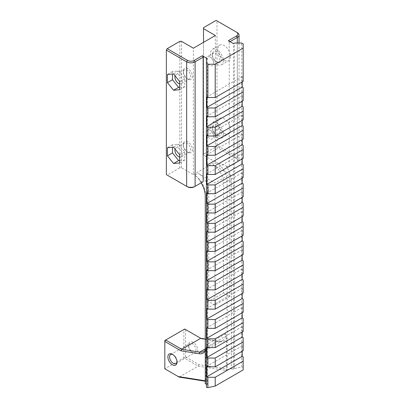 <?xml version="1.0" encoding="UTF-8"?>
<svg xmlns="http://www.w3.org/2000/svg" width="408" height="408" viewBox="0 0 408 408"><rect width="100%" height="100%" fill="white"/><g stroke="black" fill="none" stroke-linecap="round" stroke-linejoin="round"><path stroke-width="0.31" stroke-dasharray="2.04 1.53" d="M216.99 51.765A6.426 3.713 -120 0 0 212.446 54.392A6.426 3.713 -120 0 0 216.99 62.261L216.99 62.261A6.426 3.713 -120 0 0 221.539 59.639A6.426 3.713 -120 0 0 216.99 51.765M216.148 61.776L216.99 62.261L216.148 61.776A5.233 3.019 60 0 1 212.446 55.366A5.233 3.019 60 0 1 213.532 52.974A5.233 3.019 60 0 1 216.148 53.234A5.233 3.019 60 0 1 219.565 57.844A5.233 3.019 60 0 1 218.759 62.036A5.233 3.019 60 0 1 216.148 61.776M216.99 124.996A6.426 3.713 -120 0 0 212.446 127.622A6.426 3.713 -120 0 0 216.99 135.492L216.99 135.492A6.426 3.713 -120 0 0 221.539 132.87A6.426 3.713 -120 0 0 216.99 124.996M216.148 135.007L216.99 135.492L216.148 135.007A5.233 3.019 60 0 1 212.446 128.596A5.233 3.019 60 0 1 213.532 126.205A5.233 3.019 60 0 1 216.148 126.46A5.233 3.019 60 0 1 219.565 131.07A5.233 3.019 60 0 1 218.759 135.262A5.233 3.019 60 0 1 216.148 135.007M187.869 68.58A6.426 3.713 -120 0 0 183.325 71.206A6.426 3.713 -120 0 0 187.869 79.076L187.869 79.076A6.426 3.713 -120 0 0 192.418 76.454A6.426 3.713 -120 0 0 187.869 68.58M187.027 78.586L187.869 79.076L187.027 78.586A5.233 3.019 60 0 1 183.325 72.18A5.233 3.019 60 0 1 184.411 69.783A5.233 3.019 60 0 1 187.027 70.043A5.233 3.019 60 0 1 190.444 74.654A5.233 3.019 60 0 1 189.638 78.846A5.233 3.019 60 0 1 187.027 78.586M187.869 141.811A6.426 3.713 -120 0 0 183.325 144.432A6.426 3.713 -120 0 0 187.869 152.306L187.869 152.306A6.426 3.713 -120 0 0 192.418 149.68A6.426 3.713 -120 0 0 187.869 141.811M187.027 151.817L187.869 152.306L187.027 151.817A5.233 3.019 60 0 1 183.325 145.411A5.233 3.019 60 0 1 184.411 143.014A5.233 3.019 60 0 1 187.027 143.274A5.233 3.019 60 0 1 190.444 147.885A5.233 3.019 60 0 1 189.638 152.077A5.233 3.019 60 0 1 187.027 151.817M176.96 361.646A5.233 3.019 -120 0 0 176.985 361.197A5.233 3.019 -120 0 0 173.283 354.787L172.436 354.302L173.283 354.787A5.233 3.019 -120 0 0 172.885 354.583M193.157 342.338A6.426 3.713 -120 0 0 188.608 344.964A6.426 3.713 -120 0 0 193.157 352.833L193.157 352.833A6.426 3.713 -120 0 0 197.701 350.212A6.426 3.713 -120 0 0 193.157 342.338M192.311 352.349L193.157 352.833L192.311 352.349A5.233 3.019 60 0 1 188.608 345.938A5.233 3.019 60 0 1 189.695 343.546A5.233 3.019 60 0 1 192.311 343.806A5.233 3.019 60 0 1 195.728 348.412A5.233 3.019 60 0 1 194.927 352.609A5.233 3.019 60 0 1 192.311 352.349M224.181 133.421A8.971 5.176 60 0 1 218.321 125.516A8.971 5.176 60 0 1 219.693 118.33A8.971 5.176 60 0 1 224.181 118.774A8.971 5.176 60 0 1 230.036 126.674A8.971 5.176 60 0 1 228.664 133.865A8.971 5.176 60 0 1 224.181 133.421M216.99 137.567A8.971 5.176 60 0 1 211.13 129.667A8.971 5.176 60 0 1 212.507 122.477A8.971 5.176 60 0 1 216.99 122.92A8.971 5.176 60 0 1 222.85 130.825A8.971 5.176 60 0 1 221.478 138.011A8.971 5.176 60 0 1 216.99 137.567M224.181 60.19A8.971 5.176 60 0 1 218.321 52.285A8.971 5.176 60 0 1 219.693 45.099A8.971 5.176 60 0 1 224.181 45.543A8.971 5.176 60 0 1 230.036 53.448A8.971 5.176 60 0 1 228.664 60.634A8.971 5.176 60 0 1 224.181 60.19M216.99 64.337A8.971 5.176 60 0 1 211.13 56.437A8.971 5.176 60 0 1 212.507 49.246A8.971 5.176 60 0 1 216.99 49.694A8.971 5.176 60 0 1 222.85 57.594A8.971 5.176 60 0 1 221.478 64.78A8.971 5.176 60 0 1 216.99 64.337M209.855 56.865A5.233 3.019 -120 0 0 207.239 56.605A5.233 3.019 -120 0 0 206.438 60.797A5.233 3.019 -120 0 0 209.855 65.407A5.233 3.019 -120 0 0 212.471 65.668A5.233 3.019 -120 0 0 213.272 61.475A5.233 3.019 -120 0 0 209.855 56.865M209.855 130.091A5.233 3.019 -120 0 0 207.239 129.836A5.233 3.019 -120 0 0 206.438 134.028A5.233 3.019 -120 0 0 209.855 138.638A5.233 3.019 -120 0 0 212.471 138.893A5.233 3.019 -120 0 0 213.272 134.701A5.233 3.019 -120 0 0 209.855 130.091M175.093 75.847A5.233 3.019 60 0 1 176.006 74.638A5.233 3.019 60 0 1 178.622 74.899A5.233 3.019 60 0 1 182.039 79.509A5.233 3.019 60 0 1 181.239 83.701A5.233 3.019 60 0 1 179.678 83.87M175.093 149.078A5.233 3.019 60 0 1 176.006 147.869A5.233 3.019 60 0 1 178.622 148.124A5.233 3.019 60 0 1 182.039 152.735A5.233 3.019 60 0 1 181.239 156.927A5.233 3.019 60 0 1 179.678 157.1M231.356 181.024L227.129 181.024L227.129 369.638L231.356 368.75L231.356 181.024A17.937 10.358 -120 0 0 225.68 165.546L216.556 162.716A14.948 8.629 60 0 1 227.129 181.024L223.64 183.039L223.64 292.883L229.867 296.478L229.867 174.43L214.985 183.024L198.186 173.324L194.698 175.338C197.095 176.843 198.727 178.597 199.594 180.606L202.307 182.172L194.264 186.818M225.711 370.454L226.557 368.929L198.925 364.589L185.543 356.862L164.827 368.822L164.827 340.507L183.855 329.526L183.855 357.841L198.227 366.139L225.711 370.454L227.129 369.638M185.543 356.862L185.543 329.526L201.761 338.885L219.892 341.736A16.142 9.323 -120 0 0 226.557 338.176L226.557 368.929M226.557 338.176L225.711 333.683A14.948 8.629 60 0 1 222.615 340.527A14.948 8.629 60 0 1 218.754 341.139L205.27 339.017M205.27 349.952A14.948 8.629 -120 0 0 206.683 344.668L205.841 350.135L205.841 380.888L206.683 381.439L205.27 381.22M205.27 383.811L205.27 382.255L206.683 381.439M205.27 382.255L205.27 193.647A14.948 8.629 -120 0 0 194.698 175.338M205.27 196.085L205.27 193.647L208.758 191.632L208.758 301.476L223.64 292.883M208.758 191.632A14.948 8.629 -120 0 0 198.186 173.324M216.556 162.716L213.068 164.73A14.948 8.629 60 0 1 223.64 183.039M242.184 351.252L242.184 345.882L243.173 346.453L243.173 350.681M243.173 346.453L243.173 337.661M231.356 368.75L233.468 369.082L234.406 368.541L241.735 367.001L243.173 367.226L243.173 369.918M243.173 367.226L243.173 356.898M242.184 332.015L242.184 326.645L243.173 327.216L243.173 331.449M243.173 327.216L243.173 318.429M242.184 312.783L242.184 307.413L243.173 307.979L243.173 312.212M243.173 307.979L243.173 299.192M242.184 293.546L242.184 288.175L243.173 288.747L243.173 292.975M243.173 288.747L243.173 279.959M242.184 274.309L242.184 268.938L243.173 269.51L243.173 273.743M243.173 269.51L243.173 260.722M242.184 255.076L242.184 249.706L243.173 250.277L243.173 254.505M243.173 250.277L243.173 241.485M242.184 235.839L242.184 230.469L243.173 231.04L243.173 235.273M243.173 231.04L243.173 222.253M242.184 216.607L242.184 211.237L243.173 211.803L243.173 216.036M243.173 211.803L243.173 203.016M242.184 197.37L242.184 192L243.173 192.571L243.173 196.799M243.173 192.571L243.173 183.784M242.184 178.133L242.184 172.763L243.173 173.334L243.173 177.567M243.173 173.334L243.173 164.546M242.184 158.901L242.184 153.53L243.173 154.102L243.173 158.329M243.173 154.102L243.173 145.309M242.184 139.664L242.184 134.293L243.173 134.864L243.173 139.097M243.173 134.864L243.173 126.077M242.184 120.431L242.184 115.061L243.173 115.627L243.173 119.86M243.173 115.627L243.173 106.84M242.184 101.194L242.184 95.824L243.173 96.395L243.173 100.623M243.173 96.395L243.173 87.608M230.087 41.642L229.24 42.131L228.393 40.667M203.516 42.34L203.516 155.111L203.516 154.137L216.148 146.844L236.441 158.559A4.784 2.759 180 0 1 236.441 162.466L228.393 167.112L229.24 166.622L229.24 42.131M229.24 166.622L237.288 161.976A5.977 3.453 0 0 0 239.037 159.538A5.977 3.453 0 0 0 237.288 157.095L216.99 145.381L216.99 20.89L237.288 32.604L237.288 157.095L236.441 158.559M179.836 41.361L179.836 167.805L181.529 167.805L193.367 174.639L193.367 48.195M187.501 186.818L167.204 175.098L179.836 167.805M167.204 175.098L166.362 174.614M181.529 167.805L181.529 41.361M193.367 174.639L215.353 161.951L215.353 35.506M215.353 161.951L203.516 155.111M203.516 154.137L203.516 27.693M216.148 20.4L216.99 20.89M216.99 145.381L216.148 146.844M237.288 161.976L236.441 162.466L237.288 161.976L237.288 43.054M228.393 167.112L225.68 165.546M213.068 164.73L229.867 174.43M234.406 368.541L234.406 43.054M241.735 367.001L241.735 43.054M242.184 81.957L242.184 76.587L243.173 77.158L243.173 43.886M243.173 77.158L243.173 81.391M206.443 387.376L206.443 59.196M206.443 384.683L207.381 384.142L207.381 58.655M199.594 180.606A17.937 10.358 60 0 1 201.119 182.855M207.381 384.142L206.443 383.994M233.468 369.082L233.468 43.595M198.925 364.589L198.227 366.139L179.204 377.125L164.827 368.822M205.841 350.135A16.142 9.323 60 0 1 205.27 351.186M205.27 380.802L205.841 380.888M242.184 76.587L206.897 96.961M242.184 95.824L206.897 116.198M242.184 115.061L206.897 135.436M242.184 134.293L206.897 154.668M242.184 153.53L206.897 173.905M242.184 172.763L206.897 193.137M242.184 192L206.897 212.374M242.184 211.237L206.897 231.611M242.184 230.469L206.897 250.844M242.184 249.706L206.897 270.081M242.184 268.938L206.897 289.313M242.184 288.175L206.897 308.55M242.184 307.413L206.897 327.787M242.184 326.645L206.897 347.019M242.184 345.882L206.897 366.257M229.867 296.478L214.985 305.072L214.985 183.024M214.985 305.072L208.758 301.476M179.678 87.246L184.753 86.797L184.753 78.622L178.622 70.992L172.492 71.543L172.492 74.016M172.492 71.543L167.418 74.47M178.622 70.992L173.548 73.924M184.753 78.622L179.678 81.549M184.753 86.797L179.678 89.724M179.678 160.477L184.753 160.023L184.753 151.852L178.622 144.223L172.492 144.774L172.492 147.247M172.492 144.774L167.418 147.701M178.622 144.223L173.548 147.155M184.753 151.852L179.678 154.78M184.753 160.023L179.678 162.955M200.767 338.314L201.761 338.885M185.543 329.526L183.855 329.526L184.702 329.037L185.543 329.526M225.711 333.683L206.683 344.668M205.27 348.922L218.754 341.139L219.892 341.736M212.446 55.366L212.446 54.392M212.446 128.596L212.446 127.622M183.325 72.18L183.325 71.206M183.325 145.411L183.325 144.432M188.608 345.938L188.608 344.964M212.507 122.477L219.693 118.33M212.507 49.246L219.693 45.099M170.666 354.532L189.695 343.546M213.532 52.974L207.239 56.605M213.532 126.205L207.239 129.836M184.411 69.783L176.006 74.638M184.411 143.014L176.006 147.869M189.638 152.077L181.239 156.927M189.638 78.846L181.239 83.701M218.759 135.262L212.471 138.893M218.759 62.036L212.471 65.668M175.899 363.589L194.927 352.609M222.615 340.527L203.587 351.512M239.037 159.538L239.037 43.054M221.478 64.78L228.664 60.634M221.478 138.011L228.664 133.865M176.985 361.197L176.985 362.171"/><path stroke-width="0.61" d="M172.436 364.798A6.426 3.713 60 0 1 167.892 356.923A6.426 3.713 60 0 1 172.436 354.302L172.436 354.302A6.426 3.713 60 0 1 176.985 362.171A6.426 3.713 60 0 1 172.436 364.798M172.885 354.583A5.233 3.019 -120 0 0 170.666 354.532A5.233 3.019 -120 0 0 169.866 358.724A5.233 3.019 -120 0 0 173.283 363.334A5.233 3.019 -120 0 0 175.899 363.589A5.233 3.019 -120 0 0 176.96 361.646M179.678 83.87A5.233 3.019 60 0 1 178.622 83.441A5.233 3.019 60 0 1 175.093 75.847M179.678 157.1A5.233 3.019 60 0 1 178.622 156.672A5.233 3.019 60 0 1 175.093 149.078M215.21 366.823L207.881 366.823L207.881 358.035L215.21 358.035L215.21 366.823L243.173 350.681L243.173 337.661L242.184 337.095L242.184 332.015M215.21 386.06L207.881 387.6L207.881 377.272L215.21 377.272L215.21 386.06L243.173 369.918L243.173 356.898L242.184 356.327L242.184 351.252M215.21 347.59L207.881 347.59L207.881 338.803L215.21 338.803L215.21 347.59L243.173 331.449L243.173 318.429L242.184 317.858L242.184 312.783M215.21 328.353L207.881 328.353L207.881 319.566L215.21 319.566L215.21 328.353L243.173 312.212L243.173 299.192L242.184 298.625L242.184 293.546M215.21 309.121L207.881 309.121L207.881 300.334L215.21 300.334L215.21 309.121L243.173 292.975L243.173 279.959L242.184 279.388L242.184 274.309M215.21 289.884L207.881 289.884L207.881 281.097L215.21 281.097L215.21 289.884L243.173 273.743L243.173 260.722L242.184 260.151L242.184 255.076M215.21 270.647L207.881 270.647L207.881 261.86L215.21 261.86L215.21 270.647L243.173 254.505L243.173 241.485L242.184 240.919L242.184 235.839M215.21 251.415L207.881 251.415L207.881 242.627L215.21 242.627L215.21 251.415L243.173 235.273L243.173 222.253L242.184 221.682L242.184 216.607M215.21 232.178L207.881 232.178L207.881 223.39L215.21 223.39L215.21 232.178L243.173 216.036L243.173 203.016L242.184 202.45L242.184 197.37M215.21 212.945L207.881 212.945L207.881 204.158L215.21 204.158L215.21 212.945L243.173 196.799L243.173 183.784L242.184 183.212L242.184 178.133M215.21 193.708L207.881 193.708L207.881 184.921L215.21 184.921L215.21 193.708L243.173 177.567L243.173 164.546L242.184 163.975L242.184 158.901M215.21 174.471L207.881 174.471L207.881 165.684L215.21 165.684L215.21 174.471L243.173 158.329L243.173 145.309L242.184 144.743L242.184 139.664M215.21 155.239L207.881 155.239L207.881 146.452L215.21 146.452L215.21 155.239L243.173 139.097L243.173 126.077L242.184 125.506L242.184 120.431M215.21 136.002L207.881 136.002L207.881 127.214L215.21 127.214L215.21 136.002L243.173 119.86L243.173 106.84L242.184 106.274L242.184 101.194M215.21 116.77L207.881 116.77L207.881 107.982L215.21 107.982L215.21 116.77L243.173 100.623L243.173 87.608L242.184 87.037L242.184 81.957M215.21 358.035L243.173 341.894M215.21 377.272L243.173 361.131M215.21 338.803L243.173 322.657M215.21 319.566L243.173 303.425M215.21 300.334L243.173 284.187M215.21 281.097L243.173 264.955M215.21 261.86L243.173 245.718M215.21 242.627L243.173 226.481M215.21 223.39L243.173 207.249M215.21 204.158L243.173 188.011M215.21 184.921L243.173 168.779M215.21 165.684L243.173 149.542M215.21 146.452L243.173 130.305M215.21 127.214L243.173 111.073M215.21 107.982L243.173 91.836M166.362 50.118L166.362 174.614L186.655 186.329A5.977 3.453 0 0 0 195.111 186.329L203.153 181.682L203.153 57.191L195.111 61.837A5.977 3.453 180 0 1 186.655 61.837L166.362 50.118L167.204 48.654L187.501 60.374A4.784 2.759 0 0 0 194.264 60.374L202.307 55.728L207.381 58.655L206.443 59.196L206.443 63.429L207.881 64.26L215.21 64.26L243.173 48.113L243.173 43.886L241.735 43.054L234.406 43.054L233.468 43.595L228.393 40.667L236.441 36.021A4.784 2.759 0 0 0 236.441 32.115L216.148 20.4L203.516 27.693L203.516 28.667L215.353 35.506L193.367 48.195L181.529 41.361L179.836 41.361L167.204 48.654M236.441 32.115L237.288 32.604A5.977 3.453 180 0 1 239.037 35.047A5.977 3.453 180 0 1 237.288 37.485L230.087 41.642M167.418 82.646L173.548 90.27L179.678 89.724L179.678 81.549L173.548 73.924L167.418 74.47L167.418 82.646L172.492 79.718L178.622 87.343L179.678 87.246M167.418 155.876L173.548 163.501L179.678 162.955L179.678 154.78L173.548 147.155L167.418 147.701L167.418 155.876L172.492 152.944L178.622 160.574L179.678 160.477M203.516 28.667L203.516 42.34M202.307 182.172L203.153 181.682M194.264 60.374L195.111 61.837L195.111 186.329L194.264 186.818A4.784 2.759 180 0 1 187.501 186.818L186.655 186.329L186.655 61.837L187.501 60.374M215.21 64.26L215.21 97.532L243.173 81.391L243.173 48.113M215.21 97.532L207.881 97.532L207.881 64.26M207.881 377.272L206.897 376.701L206.897 366.257L207.881 366.823M207.881 347.59L206.897 347.019L206.897 357.469L207.881 358.035M207.881 328.353L206.897 327.787L206.897 338.232L207.881 338.803M207.881 309.121L206.897 308.55L206.897 318.995L207.881 319.566M207.881 289.884L206.897 289.313L206.897 299.763L207.881 300.334M207.881 270.647L206.897 270.081L206.897 280.525L207.881 281.097M207.881 251.415L206.897 250.844L206.897 261.293L207.881 261.86M207.881 232.178L206.897 231.611L206.897 242.056L207.881 242.627M207.881 212.945L206.897 212.374L206.897 222.824L207.881 223.39M207.881 193.708L206.897 193.137L206.897 203.587L207.881 204.158M207.881 174.471L206.897 173.905L206.897 184.35L207.881 184.921M207.881 155.239L206.897 154.668L206.897 165.118L207.881 165.684M207.881 136.002L206.897 135.436L206.897 145.88L207.881 146.452M207.881 116.77L206.897 116.198L206.897 126.648L207.881 127.214M207.881 97.532L206.897 96.961L206.897 107.411L207.881 107.982M207.881 387.6L206.443 387.376L206.443 63.429M201.119 182.855A17.937 10.358 60 0 1 205.27 196.085L205.27 383.811L206.443 383.994M202.307 55.728L203.153 57.191M205.27 381.22L179.204 377.125L178.209 376.548L205.27 380.802M205.27 351.186A16.142 9.323 60 0 1 199.175 353.695L181.045 350.844L164.827 341.486L164.827 368.822L178.209 376.548M205.27 339.017L200.767 338.314L181.739 349.294L199.731 352.119A14.948 8.629 -120 0 0 203.587 351.512A14.948 8.629 -120 0 0 205.27 349.952M200.767 338.314L184.702 329.037L165.674 340.022L181.739 349.294L181.045 350.844M206.897 107.411L242.184 87.037M206.897 126.648L242.184 106.274M206.897 145.88L242.184 125.506M206.897 165.118L242.184 144.743M206.897 184.35L242.184 163.975M206.897 203.587L242.184 183.212M206.897 222.824L242.184 202.45M206.897 242.056L242.184 221.682M206.897 261.293L242.184 240.919M206.897 280.525L242.184 260.151M206.897 299.763L242.184 279.388M206.897 318.995L242.184 298.625M206.897 338.232L242.184 317.858M206.897 357.469L242.184 337.095M206.897 376.701L242.184 356.327M172.492 74.016L172.492 79.718M178.622 87.343L173.548 90.27M172.492 147.247L172.492 152.944M178.622 160.574L173.548 163.501M164.827 340.507L164.827 341.486L165.674 340.022L164.827 340.507M237.288 43.054L237.288 37.485L236.441 36.021M199.175 353.695L199.731 352.119L205.27 348.922M186.655 186.329L187.501 186.818M239.037 43.054L239.037 35.047"/></g></svg>
